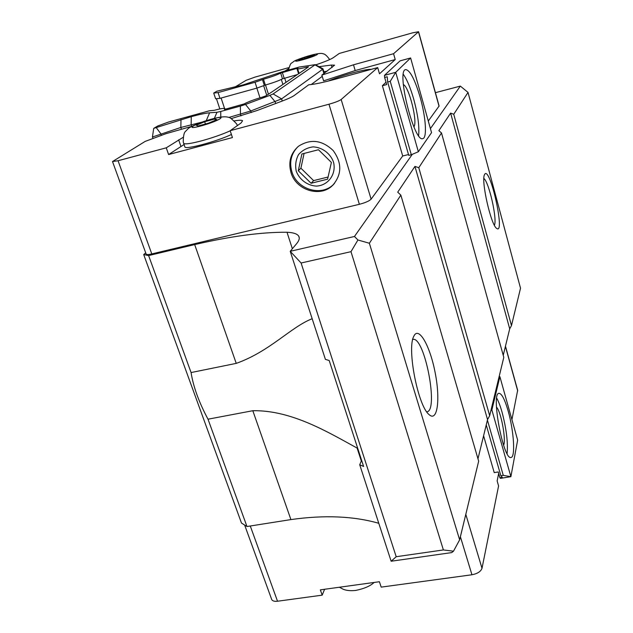 <?xml version="1.0" encoding="UTF-8"?>
<svg xmlns="http://www.w3.org/2000/svg" width="633" height="633" viewBox="0 0 633 633"><rect width="100%" height="100%" fill="white"/><g stroke="black" fill="none" stroke-linecap="round" stroke-linejoin="round"><path stroke-width="0.95" d="M502.293 477.337L500.853 475.755L503.267 475.367L510.886 476.681L500.466 478.35L499.888 477.725L502.293 477.337M487.418 420.098L503.267 475.367M486.239 424.925L500.853 475.755M490.931 410.485L491.881 409.947L510.886 476.681L517.644 440.077L499.888 376.675L499.168 376.485M387.649 82.037L387.238 76.767L384.642 77.471L384.476 75.367L395.728 72.312L390.252 81.333L387.649 82.037L408.736 155.378L411.308 154.737L390.252 81.333M145.709 252.876L143.699 254.553L148.62 255.582L194.671 244.583C231.085 236.156 261.856 232.05 287.002 232.256C293.269 232.525 297.162 233.814 298.697 236.109C299.884 238.032 299.203 240.54 296.648 243.634L290.215 251.309L354.456 236.481L412.32 154.31L418.35 151.746L395.728 72.312L410.619 57.967L400.056 60.871L384.476 75.367M384.642 77.471L386.684 84.561L382.379 85.716L402.699 155.995L371.104 199.166C369.276 201.009 365.368 202.718 359.378 204.301L151.793 253.936C148.581 254.672 146.714 254.751 146.183 254.173L146.12 254.007M408.499 154.547L402.699 155.995M403.332 84.529C409.053 86.626 417.922 122.304 413.887 126.814M496.462 407.09C500.972 411.292 506.305 439.721 503.599 445.268M418.611 135.636C419.544 126.861 417.907 114.684 413.697 99.088C410.429 87.742 406.979 79.489 403.34 74.346M420.193 97.379C425.803 116.978 427.259 137.923 422.844 138.595C414.235 143.177 395.965 70.152 405.674 69.59C410.026 70.168 414.868 79.434 420.193 97.379M507.112 453.655C508.109 442.681 506.424 428.842 502.04 412.138C500.315 406.077 498.543 401.409 496.723 398.141M508.164 411.054C513.798 430.495 515.602 457.35 511.029 457.461C503.385 460.579 490.733 392.705 499.002 393.322C501.732 393.512 504.786 399.423 508.164 411.054M483.588 435.797L494.223 472.606L498.226 471.957L499.888 477.725M498.662 473.468L497.134 480.93L498.582 485.938L482.006 568.292C480.827 571.536 477.472 573.696 471.949 574.764L381.193 587.123L379.404 581.727L320.345 589.861L322.189 595.155L277.523 601.231C274.485 601.579 272.554 601.034 271.739 599.578L271.604 599.206M505.466 346.148L517.659 390.268L511.923 419.647M386.011 82.211L382.379 85.716M491.881 409.947L499.888 376.675M391.139 561.234L396.203 556.724L443.393 549.95L453.489 551.201L451.717 552.593L391.139 561.234L359.718 464.741L361.625 460.349M378.779 523.285C353.562 516.085 324.27 514.858 290.911 519.59L246.973 526.521L241.489 523.056L143.699 254.553M418.35 151.746L431.54 132.637L410.619 57.967M412.32 154.31L411.308 154.737M430.408 128.618L460.341 86.104L435.433 92.671M418.603 31.777L439.112 106.012L428.288 121.03M328.139 81.095C340.902 75.62 366.048 68.736 371.191 69.369M324.594 589.276L322.189 595.155M319.016 66.671L331.312 65.072L334.596 65.175L321.849 75.098L353.499 64.803L393.568 53.71L395.229 59.549L379.491 73.8L377.695 67.581L335.102 79.267C323.036 82.535 314.245 84.379 308.722 84.79L294.353 95.393C292.264 96.896 287.999 98.867 281.566 101.304L256.958 110.561L231.449 118.537M315.329 64.685L322.957 68.791L322.616 69.298L281.598 98.883L250.755 110.989L228.948 117.437M311.222 84.545L322.237 76.356M201.856 122.145L180.848 127.455L152.434 137.005L153.724 128.357L191.261 116.678C199.537 114.415 205.646 113.125 209.602 112.801L216.961 112.27L214.381 118.339M152.964 138.508L152.434 137.005M191.641 126.386L165.973 133.682L145.155 141.412L112.508 161.55L118.054 160.742L166.265 147.821L183.016 137.408M321.849 75.098L323.598 80.858L355.192 70.564L395.229 59.549M323.819 71.648L327.039 71.26M288.822 67.612L254.893 77.147L246.11 80.312L234.598 87.275M219.833 108.947L216.431 98.693M265.338 85.059L256.935 88.09L219.975 98.352L215.608 98.772L213.709 93.059L218.076 92.592L255.059 82.258L263.486 79.236L265.338 85.059C273.242 82.765 278.963 80.7 282.492 78.848L280.68 73.064C277.127 74.876 271.399 76.933 263.486 79.236M282.278 101.035L281.598 98.883L273.132 93.929L315.274 64.653L299.282 67.043L282.373 71.782L243.191 84.877L216.826 91.223L213.709 93.059M393.568 53.71L418.587 31.721L412.51 32.869L339.304 53.433L333.314 57.666C330.735 59.367 324.864 61.773 315.701 64.883M284.921 71.07L288.577 68.696M280.68 73.064L296.885 68.396L297.89 68.214L297.637 68.688C298.27 69.068 301.284 68.554 306.657 67.138L308.508 66.837L304.22 69.907L272.15 91.785L265.915 95.86L262.568 97.055C254.142 99.547 247.986 101.842 244.109 103.939L224.438 109.438M153.724 128.357L157.815 125.951L168.449 122.05L209.412 110.783L214.27 110.3C220.482 108.647 224.011 108.069 224.865 108.583L224.406 109.343M220.759 117.018L220.759 111.471L216.961 112.27M220.759 111.471L240.374 106.091L240.461 114.304L240.975 115.886M251.277 112.595L250.755 110.989L245.509 104.445L240.374 106.091M245.509 104.445L269.903 95.385L275.181 101.826L275.711 103.503M273.132 93.929L269.903 95.385M282.492 78.848L297.391 74.567M219.975 98.352L218.076 92.592M256.935 88.09L255.059 82.258M224.541 108.433L221.107 98.036M259.981 97.83L256.863 88.106M198.066 125.999L196.27 125.247L204.673 121.742L214.904 118.957L216.866 119.645L208.439 123.182L198.066 125.999M214.904 118.957L215.347 120.286M204.673 121.742L205.432 123.997M300.635 59.953L298.547 59.842L304.473 57.476L312.496 55.213L314.68 55.285L300.635 59.953M312.496 55.213L312.749 56.06M304.473 57.476L304.861 58.758M231.417 134.497C216.818 141.444 185.746 149.776 184.915 147.03L184.804 146.706M234.463 120.871C239.163 120.088 241.869 120.048 242.589 120.768L241.023 123.008L230.159 130.699L232.438 137.567L168.607 154.539L166.265 147.821M168.607 154.539L184.053 144.53M230.159 130.699L328.97 104.216C335.079 102.491 339.146 100.916 341.163 99.508L377.695 67.581M298.285 170.76L301.886 153.993L318.47 149.736L331.383 162.412L327.601 179.179L311.096 183.269L298.285 170.76L300.904 168.196L304.085 153.423M311.096 183.269L313.612 180.611L300.904 168.196M328.092 177.011L313.612 180.611M441.146 554.104L430.851 555.568M297.834 146.793C291.156 153.732 289.17 162.056 291.884 171.765C296.869 189.536 321.453 196.974 333.638 184.274L334.541 183.348M296.26 171.266C299.575 179.796 307.503 185.627 316.413 186.094C328.361 185.516 336.661 173.885 333.449 161.89C330.173 153.233 322.118 147.291 313.09 146.88C307.179 147.655 302.321 150.243 298.507 154.634C295.777 159.785 295.025 165.332 296.26 171.266M290.998 172.611C288.11 161.977 290.626 153.178 298.539 146.215C310.558 138.619 322.094 140.051 333.164 150.519C342.065 162.831 341.962 174.384 332.855 185.16C320.646 197.892 295.999 190.43 290.998 172.611M483.873 178.451C489.032 182.177 497.451 219.659 494.397 225.229M484.506 174.684L484.546 174.597C489.641 163.884 505.799 235.864 496.636 228.386C490.979 225.111 480.89 180.532 484.506 174.684M412.748 339.47L412.851 339.446C424.434 335.743 439.041 410.817 426.864 411.838L426.753 411.854M413.705 336.479L413.84 336.186C418.706 325.671 430.076 345.958 435.148 372.639C440.465 399.281 437.522 422.622 429.016 414.536C418.009 406.038 406.845 348.838 413.705 336.479M357.78 448.512L357.107 448.069C328.305 432.331 291.568 410.002 252.812 410.714L208.012 419.196C198.952 402.287 193.31 386.739 191.079 372.552L236.244 363.374C269.959 351.394 290.634 327.174 312.164 318.716M246.973 526.521L208.012 419.196M290.911 519.59L252.812 410.714M236.244 363.374L194.671 244.583M191.079 372.552L148.62 255.582M292.359 248.753L287.002 232.256M361.324 461.038L357.107 448.069M396.203 556.724L301.094 263.004L290.215 251.309L325.402 359.354L329.207 360.533L363.603 466.466L359.718 464.741M460.341 86.104L468.032 92.426L453.742 114.272L450.617 113.101L438.867 130.667L441.51 132.97L418.793 167.705L414.947 166.416L397.722 192.171L400.855 195.122L369.371 243.254L357.93 239.986L354.456 236.481M477.97 458.79L487.545 419.584L489.673 415.691L503.797 357.344L441.51 132.97M453.489 551.201L459.637 539.838L478.667 461.172L400.855 195.122M503.235 355.311L509.7 328.82L511.48 325.599L520.524 288.213L468.032 92.426M489.673 415.691L418.793 167.705M509.7 328.82L450.617 113.101M511.48 325.599L453.742 114.272M459.637 539.838L369.371 243.254M357.93 239.986L350.991 251.673L301.094 263.004M443.393 549.95L350.991 251.673M487.545 419.584L414.947 166.416M465.801 514.352L482.006 568.292M505.403 346.409L517.707 390.917M315.155 64.938L322.616 69.298L323.914 73.57M191.261 116.678L191.158 124.638L191.736 126.339M180.991 119.502L180.848 127.455L181.37 128.99M156.129 127.478L160.893 133.864L161.423 135.367M353.499 64.803L355.192 70.564M331.312 65.072L332.064 67.557M264.317 85.384L262.458 79.568M284.154 78.255L282.342 72.471M298.547 73.776L296.885 68.396M306.902 67.929L306.657 67.138M307.527 67.502L307.369 66.987M206.247 120.666L209.602 112.801M303.571 59.534C289.447 63.514 295.801 59.51 309.561 55.649C323.518 51.677 317.766 55.53 303.571 59.534M230.206 130.841C221.922 134.536 212.245 137.899 201.191 140.937C190.913 143.612 185.073 144.443 183.673 143.43L183.57 143.121M201.31 125.848C183.254 130.738 194.165 123.87 211.636 119.146C229.463 114.241 219.524 120.895 201.31 125.848M178.656 139.806L180.919 146.358M250.28 525.999L277.523 601.231M460.389 536.713L471.949 574.764M439.057 106.312L418.5 31.919M371.104 199.166L341.163 99.508M359.378 204.301L328.97 104.216M151.793 253.936L118.054 160.742M285.997 82.337L284.676 78.112M282.904 84.45L281.337 79.449M268.424 94.151L265.512 85.012M266.73 95.306L263.644 85.629M333.662 184.345L332.855 185.16M322.98 68.886L324.31 73.278M299.093 73.404L297.637 68.688M225.111 109.327L224.913 108.734M329.682 59.597C326.968 55.799 324.792 53.876 323.154 53.829C321.596 52.832 316.373 53.631 307.496 56.21C299.662 58.734 295.065 60.483 293.704 61.456C290.792 64.297 291.053 61.298 288.45 70.081M374.127 582.455C370.384 585.992 364.284 588.65 355.801 590.415C350.84 590.977 346.67 590.605 343.292 589.299L339.375 587.242M237.391 125.579L236.671 123.926C232.374 119.344 229.668 117.137 228.553 117.311C225.538 116.456 220.403 116.124 204.309 121.299C196.08 124.305 190.794 126.647 188.468 128.349L185.224 131.664C183.981 132.859 183.325 136.285 183.238 141.942L184.915 147.03M244.647 525.058L271.739 599.578M146.183 254.173L112.508 161.55M299.259 237.85L298.697 236.109"/></g></svg>
